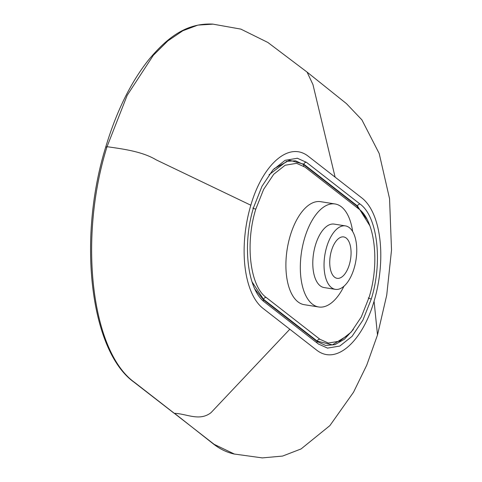 <?xml version="1.0" encoding="UTF-8"?>
<svg xmlns="http://www.w3.org/2000/svg" width="482" height="482" viewBox="0 0 482 482"><rect width="100%" height="100%" fill="white"/><g stroke="black" fill="none" stroke-linecap="round" stroke-linejoin="round"><path stroke-width="0.72" d="M334.574 277.174A20.955 10.285 -81 0 1 330.766 253.297A20.955 10.285 -81 0 1 343.684 236.927A20.955 10.285 -81 0 1 346.227 238.072A20.955 10.285 -81 0 1 350.034 261.949A20.955 10.285 -81 0 1 337.117 278.319A20.955 10.285 -81 0 1 334.574 277.174A20.955 10.285 99 0 0 337.117 278.319A20.955 10.285 99 0 0 350.034 261.949A20.955 10.285 99 0 0 346.227 238.072A20.955 10.285 -81 0 0 343.684 236.927L343.684 236.927A20.955 10.285 -81 0 0 330.766 253.297A20.955 10.285 -81 0 0 334.574 277.174M331.471 287.603A32.125 15.767 -81 0 1 325.627 250.989A32.125 15.767 -81 0 1 345.437 225.895A32.125 15.767 -81 0 1 349.329 227.643A32.125 15.767 -81 0 1 355.174 264.257A32.125 15.767 -81 0 1 335.364 289.351A32.125 15.767 -81 0 1 331.471 287.603M335.364 289.351L324.109 287.567A32.125 15.767 -81 0 1 320.217 285.82A32.125 15.767 -81 0 1 314.378 249.206A32.125 15.767 -81 0 1 334.189 224.106L345.437 225.895M343.961 286.218A52.152 25.594 -81 0 1 318.704 306.98A52.152 25.594 -81 0 1 312.384 304.142A52.152 25.594 -81 0 1 302.901 244.711A52.152 25.594 -81 0 1 335.056 203.97A52.152 25.594 -81 0 1 341.377 206.808A52.152 25.594 -81 0 1 352.643 231.535M318.704 306.98L304.281 304.69A52.152 25.594 -81 0 1 297.96 301.853A52.152 25.594 -81 0 1 288.477 242.422A52.152 25.594 -81 0 1 320.632 201.681L335.056 203.97M305.034 167.121L296.575 163.32L285.133 165.242L273.746 174.255L263.612 189.408L255.803 209.092C245.019 243.603 250.025 286.067 266.209 297.478L319.879 339.256L328.338 343.051L339.78 341.129L351.173 332.116L361.301 316.969L369.11 297.28C379.894 262.774 374.894 220.304 358.71 208.893L305.034 167.121M213.146 24.142L197.927 25.1L182.835 30.746L167.838 40.904L153.324 55.303L127.194 95.309L107.046 146.679C78.12 238.686 91.339 351.86 134.665 382.467L214.177 444.35L234.481 454.098M134.665 382.467A2.326 1.958 127.8 0 1 133.972 382.148C90.05 350.721 77.247 238.451 105.805 146.793L105.805 146.793C116.421 111.505 130.646 82.591 148.468 60.051C167.567 37.072 186.745 22.883 212.731 24.1L240.861 29.113L267.872 42.464L307.052 72.077L346.444 103.63L361.904 119.867L379.189 153.505L389.552 198.668L391.517 250.025L386.739 295.092L377.496 334.966L374.08 301.148C363.054 339.677 336.954 366.037 316.644 350.119L289.809 329.23L211.008 412.664C199.44 421.648 186.739 413.737 174.538 413.321L213.478 444.03A2.326 1.958 -52 0 0 214.177 444.35M369.857 225.781L357.481 205.971L303.811 164.193L289.423 160.241L274.035 168.736M254.912 289.14L263.425 299.768L317.096 341.539L325.639 345.449L334.948 344.654L344.407 339.201L353.402 329.447M106.034 147.137L107.046 146.679C121.603 148.836 141.943 151.228 156.186 159.855L250.833 205.224A81.482 39.988 99 0 0 262.973 308.341L289.809 329.23M250.833 205.224C261.859 166.694 287.959 140.334 308.275 156.258L335.111 177.141L312.951 84.567L307.082 72.101M374.08 301.148A81.482 39.988 99 0 0 361.946 198.03L335.111 177.141M306.462 162.338L297.376 158.265L285.097 160.325L272.872 170.001L261.997 186.263L253.616 207.393C242.042 244.428 247.393 289.917 264.781 302.262L318.451 344.034L327.537 348.112L339.816 346.046L352.041 336.376L362.916 320.114L371.297 298.985C382.871 261.943 377.52 216.46 360.132 204.115L306.462 162.338A2.326 1.958 127.9 0 0 303.811 164.193M255.803 209.092A2.326 0.53 16.6 0 1 252.809 208.001M269.016 174.791L286.718 161.301L295.556 160.813L303.678 164.627L357.349 206.404A2.326 1.958 -52.1 0 0 357.409 207.881M303.787 166.218A2.326 1.958 127.9 0 1 303.678 164.627M266.209 297.478A2.326 1.958 -52.1 0 0 263.558 299.334L252.02 281.831M348.48 334.912L332.381 344.883L317.228 341.105A2.326 1.958 127.9 0 1 319.879 339.256M317.228 341.105L263.558 299.334M357.349 206.404L366.868 219.063M263.437 301.136A2.326 1.958 127.9 0 1 263.425 299.768M317.156 343.021A2.326 1.958 127.9 0 1 317.096 341.539M371.297 298.985A2.326 0.53 16.6 0 1 368.296 297.888M357.481 205.971A2.326 1.958 127.9 0 1 360.132 204.115M133.972 382.148L173.761 412.99M377.496 334.966L366.748 365.145L353.517 392.246L329.875 425.618L301.087 448.935L282.597 456.068L262.298 457.9L233.981 453.984C226.709 452.339 219.876 449.019 213.478 444.03M297.033 158.21L297.376 158.265M327.537 348.112L327.23 348.058"/></g></svg>
